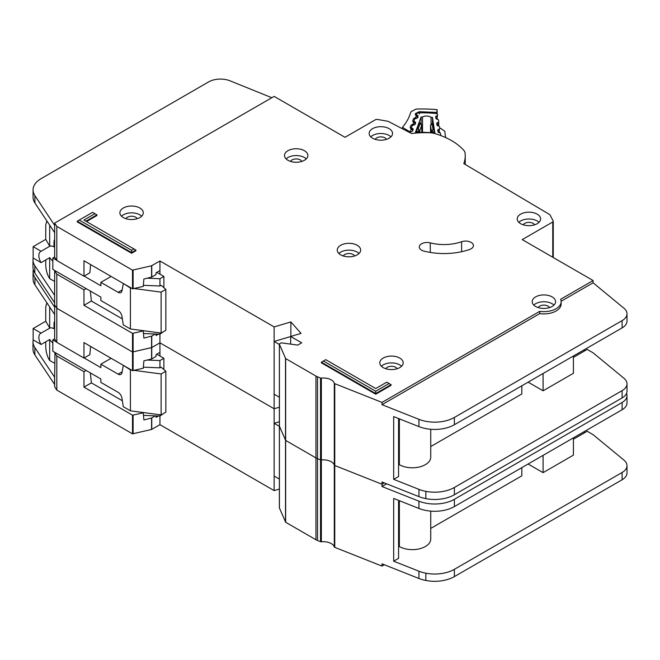 <?xml version="1.0" encoding="UTF-8"?>
<svg xmlns="http://www.w3.org/2000/svg" width="660" height="660" viewBox="0 0 660 660"><rect width="100%" height="100%" fill="white"/><g stroke="black" fill="none" stroke-linecap="round" stroke-linejoin="round"><path stroke-width="0.99" d="M54.656 363.248L49.681 360.508L48.7 358.858C46.918 355.336 45.928 351.359 45.746 346.921L45.746 341.798M54.656 328.358L54.013 328.729L54.013 323.507A5.288 3.052 60 0 1 54.656 321.445M156.791 354.197L163.878 358.289L163.878 369.542M163.878 413.308L159.943 416.031L143.484 415.371M54.656 338.819L52.833 339.875L52.833 351.244L100.873 378.98L100.873 382.387L118.107 392.337A5.569 3.217 60 0 1 121.968 398.244L123.271 406.684L130.408 410.809L130.408 369.88L123.668 365.533M41.11 344.471A9.191 5.305 60 0 1 40.755 333.284A9.191 5.305 60 0 1 41.11 333.102L49.772 328.102L45.746 321.23L33.14 328.507L33.14 339.875L41.11 344.471L49.772 339.471A9.191 5.305 -120 0 0 52.833 342.928M54.013 328.729A9.191 5.305 -120 0 0 49.772 328.102M113.776 395.81A4.455 2.574 60 0 0 113.33 395.53L112.464 395.051M134.359 370.409L161.123 373.972L165.85 371.25L161.123 367.158L159.943 367.834L159.943 360.558L163.878 358.289M159.943 414.744L159.943 424.677L274.139 490.603L279.378 489.043M147.188 360.046L159.943 360.558M111.119 358.281L100.873 364.196L118.107 374.146A5.569 3.217 60 0 0 120.887 374.426A5.569 3.217 60 0 0 121.968 372.702L123.271 365.764M52.833 339.875L56.62 342.061M84.133 357.951L100.873 367.612L100.873 364.196M45.746 321.23L45.746 306.908L46.604 303.584L47.495 303.707M33.14 328.507L41.11 333.102M49.681 360.508L49.681 339.521M130.408 410.809L161.123 414.901L165.85 412.17L165.85 371.25M143.352 367.166L159.943 367.834M130.408 369.88L131.431 370.021M49.681 328.053L49.681 306.999M161.123 414.901L161.123 373.972M279.411 507.697A1.114 0.643 0 0 0 279.378 507.853A1.114 0.643 0 0 0 279.411 508.01L285.664 522.266L315.942 539.748A11.137 6.427 0 0 0 317.51 540.499L320.521 541.695A1.114 0.643 0 0 0 321.354 541.794A11.137 6.427 180 0 1 334.307 546.942A1.114 0.643 0 0 0 334.612 547.28A1.114 0.643 0 0 0 334.768 547.355L382.008 566.098L382.008 563.821L418.927 578.482A27.844 16.079 180 0 0 425.84 580.47A27.844 16.079 180 0 0 454.385 576.601L622.108 479.762A16.706 9.644 180 0 0 627 472.948L627 465.671A16.706 9.644 0 0 0 623.981 460.135L593.101 434.676L587.194 431.26L573.408 439.222M279.411 425.848A1.114 0.643 0 0 0 279.378 426.005A1.114 0.643 0 0 0 279.411 426.162L285.664 440.418L315.942 457.9A11.137 6.427 0 0 0 317.51 458.651L320.521 459.847A1.114 0.643 0 0 0 321.354 459.954A11.137 6.427 180 0 1 334.307 465.094A1.114 0.643 0 0 0 334.612 465.432A1.114 0.643 0 0 0 334.768 465.506L382.008 484.25L384.334 482.906L382.008 484.25L382.008 481.981L418.927 496.633A27.844 16.079 180 0 0 425.84 498.63A27.844 16.079 180 0 0 454.385 494.752L622.108 397.922A16.706 9.644 180 0 0 627 391.099L627 383.823A16.706 9.644 0 0 0 623.981 378.287L593.101 352.828L587.194 349.421L573.408 357.373M33.313 269.676A27.844 16.079 0 0 0 33.074 271.772A27.844 16.079 0 0 0 34.922 277.53L54.656 307.213L54.656 304.945L56.809 308.245L132.503 351.995L151.569 347.63L159.943 342.829L274.139 408.754L279.378 407.203L274.139 408.754L274.139 326.914L290.87 321.932L301.075 333.366L290.672 336.46L301.702 342.829L297.767 345.097L281.828 342.911A1.114 0.643 0 0 0 280.789 343.076L279.7 343.703A1.114 0.643 0 0 0 279.378 344.157A1.114 0.643 0 0 0 279.411 344.314L285.664 358.578L315.942 376.06A11.137 6.427 0 0 0 317.51 376.81L320.521 378.007A1.114 0.643 0 0 0 321.354 378.106A11.137 6.427 180 0 1 334.307 383.245A1.114 0.643 0 0 0 334.612 383.584A1.114 0.643 0 0 0 334.768 383.658L382.008 402.41L539.723 311.347A17.267 9.966 0 0 0 561.14 301.678A17.267 9.966 0 0 0 560.629 299.277L593.101 280.533L522.217 239.613L552.766 221.974A1.675 0.965 0 0 0 553.253 221.29A1.675 0.965 0 0 0 553.187 221.009L550.011 214.912A1.675 0.965 0 0 0 549.615 214.516L463.782 163.606A62.931 36.333 0 0 0 465.234 155.834A62.931 36.333 0 0 0 465.011 152.765A11.137 6.427 0 0 0 463.84 150.389A66.825 38.585 0 0 0 434.577 133.493A11.137 6.427 0 0 0 430.468 132.817A62.931 36.333 0 0 0 411.601 133.543L388.369 121.448A1.675 0.965 0 0 0 387.733 121.242L377.223 119.427A1.675 0.965 0 0 0 375.565 119.666L345.015 137.305L274.131 96.385L54.656 223.096L56.809 226.405L132.503 270.154L151.569 265.782L159.943 260.98L274.139 326.914M386.669 483.829L382.008 486.527L418.927 501.179A27.844 16.079 0 0 0 454.385 499.298L622.108 402.468A16.706 9.644 0 0 0 627 395.645L627 402.922A16.706 9.644 180 0 1 622.108 409.745L454.385 506.575A27.844 16.079 180 0 1 418.927 508.456L393.673 498.432L393.673 561.182L418.927 571.205A27.844 16.079 0 0 0 425.84 573.202A27.844 16.079 0 0 0 454.385 569.324L622.108 472.486A16.706 9.644 0 0 0 627 465.671M398.574 500.379L398.574 558.352L393.673 561.182M573.408 437.861L573.408 455.136L543.089 472.642L543.089 455.367M528.124 464.005L543.089 472.642M521.821 467.643L521.821 475.827L430.733 528.421M430.733 511.12L430.733 539.03A18.381 10.609 180 0 1 419.389 548.831A18.381 10.609 180 0 1 399.358 546.529L398.574 546.983M399.358 500.692L399.358 546.529M158.466 415.973L156.04 417.376L156.04 415.874M90.329 372.892L91.377 382.874L83.968 387.148L132.503 415.198L143.245 412.83L143.888 419.95L151.569 418.019L155.281 415.849M33.198 339.908A27.844 16.079 0 0 0 33 341.839A27.844 16.079 0 0 0 34.848 347.597L54.656 377.239L54.656 386.785L56.809 390.093L132.503 433.843L151.569 429.47L159.943 424.677M159.943 356.012L159.943 352.374L156.04 354.626L156.04 356.441L151.75 358.924L143.888 360.838L143.253 368.272L132.503 370.639L83.968 342.589L83.968 358.05L56.809 342.35L54.656 339.042L54.656 314.49L34.922 284.807A27.844 16.079 180 0 1 33.074 279.048L33.074 271.772M54.656 377.239L54.994 352.489M90.618 346.426L89.851 354.651L83.968 358.05M91.377 382.874L122.356 400.76M142.56 412.426L143.245 412.83M86.105 370.45L83.968 371.687L83.968 387.148M83.968 371.687L56.809 355.987L54.656 352.688M56.809 390.093L56.809 355.987M56.809 342.35L56.809 274.147L54.656 270.839L54.582 302.709L34.848 273.025A27.844 16.079 180 0 1 33 267.267L33 259.99A27.844 16.079 0 0 0 34.848 265.749L54.656 295.391M382.008 566.098L384.334 564.754M583.646 431.945L584.826 432.63M159.943 352.374L159.943 334.191L143.484 333.523M274.139 490.603L274.139 408.754L159.943 342.829L151.75 347.556L151.75 336.097L155.281 334.001M279.378 421.748L274.139 423.308L274.139 476.05L279.378 479.077M382.008 486.527L382.008 484.25L334.768 465.506L334.768 383.658M627 395.645A16.706 9.644 0 0 0 626.53 393.368M54.656 384.516L34.848 354.874A27.844 16.079 180 0 1 33 349.115L33 341.839M54.59 377.281L54.582 384.557L54.59 377.281M279.378 426.335L274.139 423.308M304.458 150.719A11.698 6.748 0 0 0 291.712 149.251A11.698 6.748 0 0 0 284.493 155.496A11.698 6.748 0 0 0 287.917 160.264A11.698 6.748 0 0 0 300.663 161.733A11.698 6.748 0 0 0 307.882 155.496A11.698 6.748 0 0 0 304.458 150.719M286.093 158.903A11.698 6.748 180 0 1 304.458 157.542A11.698 6.748 180 0 1 306.281 158.903M139.854 208.007A11.698 6.748 0 0 0 127.108 206.547A11.698 6.748 0 0 0 119.889 212.784A11.698 6.748 0 0 0 123.321 217.561A11.698 6.748 0 0 0 136.059 219.021A11.698 6.748 0 0 0 143.278 212.784A11.698 6.748 0 0 0 139.854 208.007M121.489 216.191A11.698 6.748 180 0 1 139.854 214.83A11.698 6.748 180 0 1 141.677 216.191M357.225 245.297A11.698 6.748 0 0 0 344.479 243.829A11.698 6.748 0 0 0 337.26 250.066A11.698 6.748 0 0 0 340.684 254.842A11.698 6.748 0 0 0 353.43 256.303A11.698 6.748 0 0 0 360.649 250.066A11.698 6.748 0 0 0 357.225 245.297M338.861 253.481A11.698 6.748 180 0 1 357.225 252.112A11.698 6.748 180 0 1 359.048 253.481M537.182 214.145A11.698 6.748 0 0 0 524.436 212.685A11.698 6.748 0 0 0 517.217 218.922A11.698 6.748 0 0 0 520.641 223.699A11.698 6.748 0 0 0 533.387 225.159A11.698 6.748 0 0 0 540.606 218.922A11.698 6.748 0 0 0 537.182 214.145M518.818 222.329A11.698 6.748 180 0 1 537.182 220.968A11.698 6.748 180 0 1 539.005 222.329M389.12 128.667A11.698 6.748 0 0 0 376.373 127.198A11.698 6.748 0 0 0 369.154 133.435A11.698 6.748 0 0 0 372.578 138.212A11.698 6.748 0 0 0 385.325 139.681A11.698 6.748 0 0 0 392.543 133.435A11.698 6.748 0 0 0 389.12 128.667M370.755 136.851A11.698 6.748 180 0 1 389.12 135.481A11.698 6.748 180 0 1 390.943 136.851M399.754 358.058A11.698 6.748 0 0 0 387.007 356.598A11.698 6.748 0 0 0 379.789 362.835A11.698 6.748 0 0 0 383.212 367.603A11.698 6.748 0 0 0 395.959 369.072A11.698 6.748 0 0 0 403.177 362.835A11.698 6.748 0 0 0 399.754 358.058M381.389 366.242A11.698 6.748 180 0 1 399.754 364.881A11.698 6.748 180 0 1 401.577 366.242M552.148 296.901A11.698 6.748 0 0 0 539.402 295.441A11.698 6.748 0 0 0 532.183 301.678A11.698 6.748 0 0 0 535.606 306.446A11.698 6.748 0 0 0 548.353 307.915A11.698 6.748 0 0 0 555.571 301.678A11.698 6.748 0 0 0 552.148 296.901M533.783 305.085A11.698 6.748 180 0 1 552.148 303.724A11.698 6.748 180 0 1 553.971 305.085M421.575 250.165A7.796 4.505 0 0 0 423.926 251.097A49.566 28.611 0 0 0 469.664 249.447A7.796 4.505 0 0 0 473.426 245.594A7.796 4.505 0 0 0 469.466 241.667A7.796 4.505 0 0 0 461.604 241.733A33.974 19.61 180 0 1 430.254 242.872A7.796 4.505 0 0 0 419.29 246.98A7.796 4.505 0 0 0 421.575 250.165M279.378 507.853L279.378 426.005A1.114 0.643 0 0 0 279.411 426.162L285.664 440.418L315.942 457.9A11.137 6.427 0 0 0 317.51 458.651L320.521 459.847A1.114 0.643 0 0 0 321.354 459.954A11.137 6.427 180 0 1 334.307 465.094A1.114 0.643 0 0 0 334.612 465.432A1.114 0.643 0 0 0 334.768 465.506L334.768 547.355M290.548 161.411A5.849 3.374 180 0 1 300.316 159.926A5.849 3.374 180 0 1 301.818 161.411M538.238 307.593A5.849 3.374 180 0 1 548.006 306.108A5.849 3.374 180 0 1 549.508 307.593M385.844 368.75A5.849 3.374 180 0 1 395.612 367.265A5.849 3.374 180 0 1 397.114 368.75M375.218 139.359A5.849 3.374 180 0 1 384.986 137.874A5.849 3.374 180 0 1 386.479 139.359M523.273 224.837A5.849 3.374 180 0 1 533.049 223.352A5.849 3.374 180 0 1 534.542 224.837M343.315 255.981A5.849 3.374 180 0 1 353.092 254.504A5.849 3.374 180 0 1 354.585 255.981M125.953 218.699A5.849 3.374 180 0 1 135.721 217.214A5.849 3.374 180 0 1 137.222 218.699M131.588 253.25L135.919 250.75L135.919 250.09L131.588 252.59L131.588 253.25L77.245 221.875L77.245 221.215L131.588 252.59L131.588 250.28L133.922 248.935L83.911 220.06L94.933 213.691L92.606 212.347L79.249 220.06L131.588 250.28M86.485 221.546L96.938 215.515L96.938 214.846L85.907 221.215M375.73 391.231L389.087 383.518L386.76 382.173L375.73 388.542L325.726 359.667L323.392 361.012L375.73 391.231L375.73 393.541L321.387 362.167L321.387 362.835L375.73 394.21L391.091 385.341L391.091 384.673L375.73 393.541L375.73 394.21M561.14 301.678L561.14 303.947A17.267 9.966 180 0 1 539.723 313.624L382.008 404.679L418.927 419.331A27.844 16.079 0 0 0 454.385 417.45L622.108 320.62A16.706 9.644 0 0 0 627 313.797L627 321.073A16.706 9.644 180 0 1 622.108 327.896L454.385 424.727A27.844 16.079 180 0 1 418.927 426.608L393.673 416.584L393.673 479.333L418.927 489.357A27.844 16.079 0 0 0 425.84 491.353A27.844 16.079 0 0 0 454.385 487.476L622.108 390.646A16.706 9.644 0 0 0 627 383.823M398.574 418.531L398.574 476.504L393.673 479.333M573.408 356.012L573.408 373.288L543.089 390.794L543.089 373.519M528.124 382.156L543.089 390.794M521.821 385.795L521.821 393.979L430.733 446.572M430.733 429.272L430.733 457.182A18.381 10.609 180 0 1 419.389 466.983A18.381 10.609 180 0 1 399.358 464.681L398.574 465.135M399.358 418.844L399.358 464.681M158.466 334.133L156.04 335.527L156.04 334.034M159.943 274.172L159.943 270.534L156.04 272.778L156.04 274.601L151.75 277.076L143.888 278.998L143.253 286.423L132.503 288.791L83.968 260.741L83.968 276.202L56.809 260.502L54.656 257.202L54.656 232.642L34.922 202.966A27.844 16.079 180 0 1 33.074 197.2L33.074 189.923A27.844 16.079 0 0 0 34.922 195.69L54.656 225.374L54.656 223.096M90.618 264.586L89.851 272.803L83.968 276.202M90.329 291.043L91.377 301.026L122.356 318.92M91.377 301.026L83.968 305.299L132.503 333.358L143.245 330.982L143.888 338.11L151.75 336.097M142.56 330.577L143.245 330.982M86.105 288.61L83.968 289.839L83.968 305.299M83.968 289.839L56.809 274.147M54.656 302.668L54.656 304.945L56.809 308.245L132.503 351.995L151.75 347.556L151.75 358.924M56.809 260.502L56.809 226.405M627 313.797A16.706 9.644 0 0 0 623.981 308.269L593.101 282.802L593.101 280.533M593.101 282.802L561.124 301.265M583.646 350.097L584.826 350.782M159.943 270.526L159.943 260.98M290.672 336.542L274.139 341.459L274.139 394.21L279.378 397.229M290.87 336.402L290.87 321.932M290.672 344.124L290.672 336.46M382.008 404.679L382.008 402.41M539.723 313.624L539.723 311.347M271.821 97.721L230.026 80.825A16.706 9.644 0 0 0 208.634 81.906L41.233 178.563A27.844 16.079 0 0 0 33.074 189.923M33.198 258.06A27.844 16.079 0 0 0 33 259.99M54.582 295.433L54.582 302.709L54.59 295.433M279.378 344.487L274.139 341.459M321.387 362.167L323.392 361.012M389.087 383.518L391.091 384.673M96.938 214.846L94.933 213.691M79.249 220.06L77.245 221.215M135.919 250.09L133.922 248.935M54.656 281.408L49.681 278.668L48.7 277.01C46.918 273.496 45.928 269.511 45.746 265.072L45.746 259.949M54.656 246.51L54.013 246.889L54.013 241.659A5.288 3.052 60 0 1 54.656 239.605M156.791 272.349L163.878 276.441L163.878 287.694M163.878 331.46L159.943 334.191L159.943 332.896M54.656 256.971L52.833 258.027L52.833 269.396L100.873 297.132L100.873 300.539L118.107 310.489A5.569 3.217 60 0 1 121.968 316.396L123.271 324.844L130.408 328.96L130.408 288.04L123.668 283.685M41.11 262.63A9.191 5.305 60 0 1 40.755 251.435A9.191 5.305 60 0 1 41.11 251.262L49.772 246.254L45.746 239.382L33.14 246.659L33.14 258.027L41.11 262.63L49.772 257.623A9.191 5.305 -120 0 0 52.833 261.088M54.013 246.889A9.191 5.305 -120 0 0 49.772 246.254M113.776 313.962A4.455 2.574 60 0 0 113.33 313.682L112.464 313.203M134.359 288.56L161.123 292.132L165.85 289.402L161.123 285.31L159.943 285.995L159.943 278.718L163.878 276.441M147.188 278.198L159.943 278.718M111.119 276.433L100.873 282.356L118.107 292.306A5.569 3.217 60 0 0 120.887 292.578A5.569 3.217 60 0 0 121.968 290.854L123.271 283.915M52.833 258.027L56.62 260.213M84.133 276.103L100.873 285.763L100.873 282.356M45.746 239.382L45.746 225.06L46.604 221.735L47.495 221.867M33.14 246.659L41.11 251.262M49.681 278.668L49.681 257.68M130.408 328.96L161.123 333.052L165.85 330.322L165.85 289.402M143.352 285.326L159.943 285.995M130.408 288.04L131.431 288.173M49.681 246.205L49.681 225.159M161.123 333.052L161.123 292.132M440.831 135.498L440.831 135.581A1.675 0.965 0 0 0 440.831 135.556A1.675 0.965 0 0 0 440.831 135.498A1.675 0.965 0 0 0 440.822 135.415L440.509 133.386A1.114 0.643 180 0 0 439.906 132.866L438.669 132.503A1.114 0.643 180 0 1 438.058 131.992L437.778 130.136A1.114 0.643 180 0 1 437.77 130.078A1.114 0.643 180 0 1 438.215 129.566L439.321 129.079L439.321 132.701M422.515 132.305L422.515 117.001A5.709 3.292 180 0 1 431.046 117.299L431.046 124.179M416.707 115.657L416.707 114.914L417.706 115.467A1.114 0.643 180 0 1 418.044 115.929A1.114 0.643 180 0 1 418.044 115.97A1.114 0.643 180 0 1 418.019 116.061L417.351 117.884A1.114 0.643 180 0 1 416.641 118.355L415.33 118.627A1.114 0.643 180 0 0 414.62 119.097L413.952 120.912A1.114 0.643 180 0 0 413.927 121.044A1.114 0.643 180 0 0 414.282 121.514L415.272 122.059A1.114 0.643 180 0 1 415.627 122.529A1.114 0.643 180 0 1 415.618 122.562A1.114 0.643 180 0 1 415.594 122.661L414.909 124.476A1.114 0.643 180 0 1 414.208 124.946L412.888 125.235A1.114 0.643 180 0 0 412.186 125.697L411.518 127.52A1.114 0.643 180 0 0 411.493 127.652A1.114 0.643 180 0 0 411.832 128.123L412.838 128.675A1.114 0.643 180 0 1 413.176 129.137A1.114 0.643 180 0 1 413.168 129.179A1.114 0.643 180 0 1 413.152 129.269L412.475 131.093A1.114 0.643 180 0 1 411.774 131.563L410.462 131.835A1.114 0.643 180 0 0 409.753 132.305L409.67 132.536M431.046 117.299A79.076 45.656 180 0 1 432.465 117.398L434.899 133.229A52.569 30.352 0 0 0 415.363 132.544L421.088 117.001A79.076 45.656 180 0 1 422.515 117.001M437.176 125.515L437.176 122.826A1.114 0.643 180 0 0 436.722 123.346A1.114 0.643 180 0 0 436.73 123.404L437.035 125.251A1.114 0.643 180 0 0 437.63 125.763L438.883 126.142A1.114 0.643 180 0 1 439.478 126.654L439.766 128.51A1.114 0.643 180 0 1 439.766 128.568A1.114 0.643 180 0 1 439.321 129.079M437.176 122.826L438.281 122.356L438.281 125.961M436.144 118.808L436.144 116.111A1.114 0.643 180 0 0 435.699 116.63A1.114 0.643 180 0 0 435.707 116.688L435.996 118.536A1.114 0.643 180 0 0 436.598 119.047L437.844 119.419A1.114 0.643 180 0 1 438.446 119.93L438.727 121.778A1.114 0.643 180 0 1 438.735 121.836A1.114 0.643 180 0 1 438.281 122.356M436.144 116.111L437.258 115.632L437.258 119.245M416.707 114.914A1.114 0.643 180 0 1 416.361 114.444A1.114 0.643 180 0 1 416.386 114.312L416.46 114.114A2.788 1.609 180 0 1 419.092 112.843A86.32 49.838 0 0 1 435.319 113.413A2.788 1.609 180 0 1 437.662 114.865L437.695 115.063A1.114 0.643 180 0 1 437.695 115.12A1.114 0.643 180 0 1 437.258 115.632M421.74 124.624A1.114 0.643 180 0 1 421.839 124.888A1.114 0.643 180 0 1 421.839 124.93A1.114 0.643 180 0 1 421.814 125.029L420.115 123.635L421.088 123.626L421.088 117.001M416.518 132.47L416.93 129.195L419.174 123.106L419.587 123.362M433.1 123.832L434.404 133.163M432.465 117.398L432.465 123.502M416.518 131.678L419.026 131.15L418.159 128.939L419.735 130.68L421.814 125.029L421.814 132.305L421.476 124.204M434.231 129.805L433.059 129.459L432.028 131.604L434.404 132.305M431.029 124.393L433.273 123.601M430.551 125.161A1.114 0.643 0 0 0 430.534 125.276L430.534 132.709L430.534 125.334L432.226 124.055L433.059 129.459L431.425 131.084L431.425 132.792M445.731 137.618A94.669 54.656 180 0 1 444.922 131.86A2.788 1.609 180 0 0 444.279 130.878L441.07 128.65A2.788 1.609 180 0 0 439.709 128.139M402.468 128.782L402.468 127.347L409.373 131.488L409.373 132.38M412.896 130.548L411.197 129.154L410.19 131.752A1.675 0.965 180 0 1 409.373 131.488M418.011 117.373L416.006 115.797L415.247 114.304L415.569 113.479L419.248 111.713L436.821 112.423L437.143 109.675A93.002 53.691 0 0 0 417.021 109.04A2.788 1.609 180 0 0 415.288 109.453L411.592 111.408A2.788 1.609 180 0 0 410.718 112.332A94.669 54.656 180 0 1 402.55 127.231A2.788 1.609 0 0 0 402.468 127.347M437.143 109.675L437.143 114.056M436.73 113.792L436.821 112.423M416.311 118.42L415.734 117.463L416.311 115.97L417.689 116.564M415.453 123.964L413.449 122.389L412.69 120.895L413.539 118.709L415.33 117.546L416.938 118.255M413.77 125.037L413.176 124.047L413.754 122.562L415.132 123.156M412.921 130.408L412.178 129.154L410.899 128.981L410.132 127.479L410.982 125.301L412.772 124.129L414.414 124.888M410.899 128.981A1.675 0.957 -60.3 0 1 411.724 128.89L412.574 129.748M54.656 323.128L54.013 323.507M118.107 374.146L122.133 371.819M334.307 546.942L334.307 383.245M151.75 429.404L151.75 417.945M133.114 433.909L133.114 415.272M151.569 429.47L151.569 418.019M132.503 370.639L132.503 333.358M133.114 370.705L133.114 333.424M151.569 358.99L151.569 336.171M54.656 314.49L54.656 307.213M132.503 433.843L132.503 415.198M279.411 508.01L279.411 344.314M285.516 522.118L285.516 358.429M285.664 522.266L285.664 358.578M315.942 539.748L315.942 376.06M317.51 540.499L317.51 376.81M320.521 541.695L320.521 378.007M321.354 541.794L321.354 378.106M418.927 571.205L418.927 578.482M418.927 508.456L418.927 501.179M34.922 284.807L34.922 277.53M622.108 409.745L622.108 402.468M454.385 506.575L454.385 499.298M425.84 573.202L425.84 580.47M454.385 569.324L454.385 576.601M622.108 472.486L622.108 479.762M34.848 347.597L34.848 354.874M132.503 288.791L132.503 270.154M133.114 288.865L133.114 270.221M151.569 277.15L151.569 265.782M552.766 257.243L552.766 221.974M553.187 257.491L553.187 221.562M54.656 232.642L54.656 225.374M151.75 277.076L151.75 265.708M418.927 489.357L418.927 496.633M418.927 426.608L418.927 419.331M34.922 202.966L34.922 195.69M622.108 327.896L622.108 320.62M454.385 424.727L454.385 417.45M425.84 491.353L425.84 498.63M454.385 487.476L454.385 494.752M622.108 390.646L622.108 397.922M34.848 265.749L34.848 273.025M430.254 252.434L430.254 242.872M461.604 251.708L461.604 241.733M54.656 241.288L54.013 241.659M118.107 292.306L122.133 289.979M417.706 115.467L417.706 116.317M412.838 129.913L412.838 128.675M415.272 122.059L415.272 123.082M419.174 123.106L420.115 123.635L418.159 128.939L416.93 129.195M419.735 132.33L419.735 130.68A1.114 0.643 0 0 1 419.026 131.15L419.026 132.355M432.028 132.858L432.028 131.604A1.114 0.643 180 0 1 431.425 131.084L430.534 125.334A1.114 0.643 0 0 1 430.534 125.276L431.401 123.964L433.158 123.197M438.215 129.566L438.215 132.264M411.832 128.956L411.832 128.123M438.727 121.894L438.727 126.093L438.735 121.836M413.449 122.389A1.675 0.957 -60.3 0 1 414.282 122.298L414.282 121.514M439.766 132.297L439.89 132.866M436.615 112.398L436.4 113.652M419.248 111.713L419.306 114.048M415.569 113.479A1.675 1.328 21.2 0 1 416.575 113.891M415.247 114.304A1.675 1.328 21.2 0 1 416.707 115.244M416.006 115.797A1.675 0.957 -60.3 0 1 416.831 115.714A1.675 0.957 -60.3 0 1 417.013 115.88M415.33 117.546A1.675 0.454 78.5 0 1 415.709 118.544M413.539 118.709A1.675 1.328 21.2 0 1 414.596 119.171M412.69 120.895A1.675 1.328 21.2 0 1 414.282 122.158M415.478 123.824L414.282 122.298A1.675 0.957 -60.3 0 1 414.463 122.463M412.772 124.129A1.675 0.454 78.5 0 1 413.168 125.169M410.982 125.301A1.675 1.328 21.2 0 1 412.137 125.845M410.132 127.479A1.675 1.328 21.2 0 1 411.757 128.906M46.604 303.584L47.19 303.253M465.234 164.472L465.234 155.834M553.253 257.532L553.253 221.29M279.378 426.005L279.378 344.157M46.604 221.735L47.19 221.405M421.088 123.626L419.463 122.719M413.927 121.531L413.927 121.044M418.036 117.232L416.732 115.64"/></g></svg>
